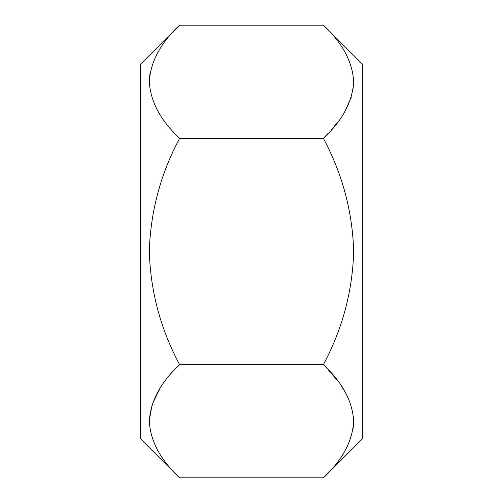 <?xml version="1.0" encoding="UTF-8"?>
<svg xmlns="http://www.w3.org/2000/svg" width="503" height="503" viewBox="0 0 503 503"><rect width="100%" height="100%" fill="white"/><g stroke="black" fill="none" stroke-linecap="round" stroke-linejoin="round"><path stroke-width="0.75" d="M328.321 133.201L323.372 138.325C342.254 120.77 352.364 101.977 353.697 81.945C352.616 61.995 342.512 43.063 323.372 25.15L362.581 64.353L362.581 438.647L323.372 477.85L179.621 477.85L140.419 438.647L140.419 64.353L179.621 25.15C160.746 42.705 150.636 61.498 149.297 81.53C150.378 101.48 160.488 120.412 179.621 138.325C160.646 173.793 150.535 211.467 149.297 251.349C150.491 291.444 160.602 329.22 179.621 364.675C160.746 382.23 150.636 401.023 149.297 421.055C150.378 441.005 160.488 459.937 179.621 477.85M328.226 369.699L337.815 381.004M340.984 385.392L345.272 392.221M353.691 422.331L353.131 428.688M353.691 82.806L352.697 91.64M351.245 97.274L345.121 111.05M337.406 122.531L331.659 129.516M362.581 251.5L362.581 186.28M323.372 25.15L179.621 25.15M149.309 80.669L149.863 74.312M323.372 477.85C342.254 460.295 352.364 441.502 353.697 421.47C352.616 401.52 342.512 382.588 323.372 364.675C342.354 329.207 352.465 291.533 353.697 251.651C352.502 211.556 342.392 173.78 323.372 138.325L179.621 138.325M323.372 364.675L179.621 364.675M149.309 420.194L152.214 404.318L159.822 388.718"/></g></svg>
